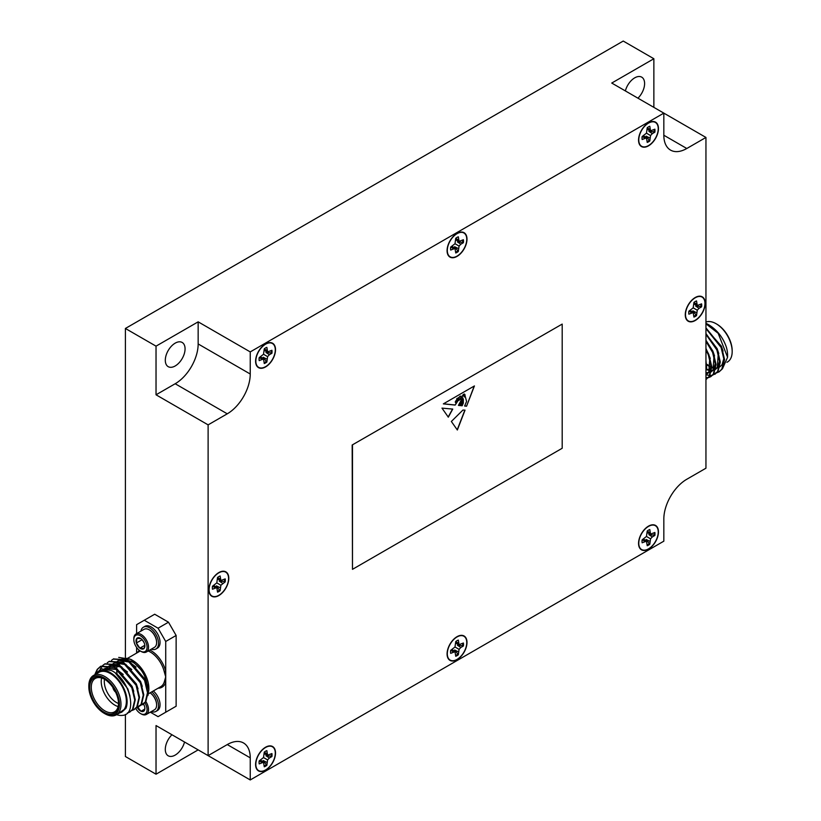 <?xml version="1.0" encoding="UTF-8"?>
<svg xmlns="http://www.w3.org/2000/svg" width="821" height="821" viewBox="0 0 821 821"><rect width="100%" height="100%" fill="white"/><g stroke="black" fill="none" stroke-linecap="round" stroke-linejoin="round"><path stroke-width="1.23" d="M456.25 400.217L455.255 401.972L456.414 402.916L457.061 401.407L456.332 400.248L455.409 402.064M225.19 578.887A9.175 5.295 -60 0 1 225.323 580.314A9.175 5.295 -60 0 1 225.19 581.884L220.88 585.24L220.141 590.648A9.175 5.295 -60 0 1 217.544 592.146L216.806 587.59L212.485 589.221A9.175 5.295 -60 0 1 212.485 586.225L216.806 582.879L217.544 577.471A9.175 5.295 -60 0 1 220.141 575.973L220.88 580.529L225.19 578.887M222.665 583.351L219.197 581.063L224.4 581.555A8.939 5.162 120 0 0 224.523 580.047A8.939 5.162 120 0 0 224.492 579.298M228.566 578.446A13.762 7.943 120 0 0 220.038 572.216A13.762 7.943 120 0 0 209.109 589.673A13.762 7.943 120 0 0 209.181 591.017A13.762 7.943 120 0 0 219.443 594.927A13.762 7.943 120 0 0 228.566 578.446M217.544 591.336A8.939 5.162 120 0 0 219.453 590.135L216.426 585.855L220.141 587.723M695.223 320.518A14.08 8.128 120 0 0 704.428 308.111A14.08 8.128 120 0 0 702.263 296.822A14.08 8.128 120 0 0 695.223 297.52A14.08 8.128 120 0 0 686.028 309.928A14.08 8.128 120 0 0 688.183 321.216A14.08 8.128 120 0 0 695.223 320.518M218.838 595.553A14.08 8.128 120 0 0 228.033 583.146A14.08 8.128 120 0 0 225.878 571.868A14.08 8.128 120 0 0 218.838 572.565A14.08 8.128 120 0 0 209.642 584.973A14.08 8.128 120 0 0 211.797 596.251A14.08 8.128 120 0 0 218.838 595.553M457.03 659.673A14.08 8.128 120 0 0 466.236 647.266A14.08 8.128 120 0 0 464.07 635.988A14.08 8.128 120 0 0 457.03 636.686A14.08 8.128 120 0 0 447.835 649.093A14.08 8.128 120 0 0 449.99 660.371A14.08 8.128 120 0 0 457.03 659.673M648.508 549.126A14.08 8.128 120 0 0 657.703 536.718A14.08 8.128 120 0 0 655.548 525.44A14.08 8.128 120 0 0 648.508 526.138A14.08 8.128 120 0 0 639.313 538.545A14.08 8.128 120 0 0 641.468 549.824A14.08 8.128 120 0 0 648.508 549.126M637.938 98.181A13.978 8.066 120 0 0 641.704 77.143A13.978 8.066 120 0 0 634.725 77.841A13.978 8.066 120 0 0 625.376 90.926M175.181 365.971A13.978 8.066 120 0 0 184.315 353.656A13.978 8.066 120 0 0 182.17 342.46A13.978 8.066 120 0 0 175.181 343.147A13.978 8.066 120 0 0 166.058 355.462A13.978 8.066 120 0 0 168.192 366.659A13.978 8.066 120 0 0 175.181 365.971M171.969 734.754A13.978 8.066 120 0 0 168.192 755.792A13.978 8.066 120 0 0 175.181 755.094A13.978 8.066 120 0 0 184.53 742.01M265.563 770.221A14.08 8.128 120 0 0 274.758 757.814A14.08 8.128 120 0 0 272.603 746.535A14.08 8.128 120 0 0 265.563 747.223A14.08 8.128 120 0 0 256.357 759.641A14.08 8.128 120 0 0 258.523 770.919A14.08 8.128 120 0 0 265.563 770.221M648.508 145.851A14.08 8.128 120 0 0 657.703 133.443A14.08 8.128 120 0 0 655.548 122.155A14.08 8.128 120 0 0 648.508 122.852A14.08 8.128 120 0 0 639.313 135.26A14.08 8.128 120 0 0 641.468 146.549A14.08 8.128 120 0 0 648.508 145.851M457.03 256.398A14.08 8.128 120 0 0 466.236 243.991A14.08 8.128 120 0 0 464.07 232.702A14.08 8.128 120 0 0 457.03 233.4A14.08 8.128 120 0 0 447.835 245.807A14.08 8.128 120 0 0 449.99 257.096A14.08 8.128 120 0 0 457.03 256.398M265.563 366.946A14.08 8.128 120 0 0 274.758 354.539A14.08 8.128 120 0 0 272.603 343.25A14.08 8.128 120 0 0 265.563 343.948A14.08 8.128 120 0 0 256.357 356.355A14.08 8.128 120 0 0 258.523 367.644A14.08 8.128 120 0 0 265.563 366.946M700.877 304.252A8.939 5.162 -60 0 1 700.918 305.012A8.939 5.162 -60 0 1 700.795 306.51L695.582 306.028L699.051 308.306L701.586 306.849A9.175 5.295 120 0 0 701.586 303.852L697.265 305.484L696.526 300.927A9.175 5.295 120 0 0 693.93 302.426L693.191 307.844L688.87 311.19A9.175 5.295 120 0 0 688.737 312.76A9.175 5.295 120 0 0 688.87 314.186L693.191 312.544L693.93 317.101A9.175 5.295 120 0 0 696.526 315.603L697.265 310.194L699.051 308.306M704.952 303.401A13.762 7.943 -60 0 1 695.828 319.882A13.762 7.943 -60 0 1 685.576 315.972A13.762 7.943 -60 0 1 685.494 314.638A13.762 7.943 -60 0 1 696.424 297.181A13.762 7.943 -60 0 1 704.952 303.401M271.207 350.68A8.939 5.162 -60 0 1 271.248 351.439A8.939 5.162 -60 0 1 271.125 352.938L265.912 352.455L269.38 354.734L271.915 353.276A9.175 5.295 120 0 0 271.915 350.28L267.595 351.911L266.856 347.355A9.175 5.295 120 0 0 264.259 348.853L263.52 354.272L259.2 357.617A9.175 5.295 120 0 0 259.077 359.188A9.175 5.295 120 0 0 259.2 360.614L263.52 358.972L264.259 363.529A9.175 5.295 120 0 0 266.856 362.03L267.595 356.622L269.38 354.734M275.292 349.828A13.762 7.943 -60 0 1 266.158 366.31A13.762 7.943 -60 0 1 255.906 362.4A13.762 7.943 -60 0 1 255.834 361.066A13.762 7.943 -60 0 1 266.753 343.609A13.762 7.943 -60 0 1 275.292 349.828M462.685 240.132A8.939 5.162 -60 0 1 462.716 240.892A8.939 5.162 -60 0 1 462.592 242.39L457.389 241.908L460.858 244.186L463.383 242.729A9.175 5.295 120 0 0 463.383 239.732L459.072 241.364L458.334 236.807A9.175 5.295 120 0 0 455.737 238.306L454.998 243.724L450.678 247.07A9.175 5.295 120 0 0 450.544 248.64A9.175 5.295 120 0 0 450.678 250.066L454.998 248.424L455.737 252.981A9.175 5.295 120 0 0 458.334 251.483L459.072 246.074L460.858 244.186M466.759 239.28A13.762 7.943 -60 0 1 457.636 255.762A13.762 7.943 -60 0 1 447.383 251.852A13.762 7.943 -60 0 1 447.301 250.518A13.762 7.943 -60 0 1 458.231 233.061A13.762 7.943 -60 0 1 466.759 239.28M654.163 129.595A8.939 5.162 -60 0 1 654.193 130.344A8.939 5.162 -60 0 1 654.07 131.842L648.857 131.36L652.336 133.638L654.86 132.181A9.175 5.295 120 0 0 654.86 129.184L650.54 130.826L649.801 126.27A9.175 5.295 120 0 0 647.215 127.758L646.466 133.176L642.155 136.522A9.175 5.295 120 0 0 642.022 138.092A9.175 5.295 120 0 0 642.155 139.519L646.466 137.877L647.215 142.433A9.175 5.295 120 0 0 649.801 140.945L650.54 135.527L652.336 133.638M658.237 128.733A13.762 7.943 -60 0 1 649.103 145.214A13.762 7.943 -60 0 1 638.851 141.304A13.762 7.943 -60 0 1 638.779 139.97A13.762 7.943 -60 0 1 649.709 122.514A13.762 7.943 -60 0 1 658.237 128.733M271.207 753.965A8.939 5.162 -60 0 1 271.248 754.715A8.939 5.162 -60 0 1 271.125 756.223L265.912 755.731L269.38 758.009L271.915 756.552A9.175 5.295 120 0 0 271.915 753.555L267.595 755.197L266.856 750.64A9.175 5.295 120 0 0 264.259 752.139L263.52 757.547L259.2 760.893A9.175 5.295 120 0 0 259.077 762.473A9.175 5.295 120 0 0 259.2 763.889L263.52 762.257L264.259 766.814A9.175 5.295 120 0 0 266.856 765.316L267.595 759.897L269.38 758.009M275.292 753.103A13.762 7.943 -60 0 1 266.158 769.595A13.762 7.943 -60 0 1 255.906 765.685A13.762 7.943 -60 0 1 255.834 764.341A13.762 7.943 -60 0 1 266.753 746.884A13.762 7.943 -60 0 1 275.292 753.103M462.685 643.418A8.939 5.162 -60 0 1 462.716 644.167A8.939 5.162 -60 0 1 462.592 645.675L457.389 645.183L460.858 647.471L463.383 646.004A9.175 5.295 120 0 0 463.383 643.007L459.072 644.649L458.334 640.093A9.175 5.295 120 0 0 455.737 641.591L454.998 646.999L450.678 650.345A9.175 5.295 120 0 0 450.544 651.925A9.175 5.295 120 0 0 450.678 653.342L454.998 651.71L455.737 656.266A9.175 5.295 120 0 0 458.334 654.768L459.072 649.36L460.858 647.471M466.759 642.566A13.762 7.943 -60 0 1 457.636 659.047A13.762 7.943 -60 0 1 447.383 655.137A13.762 7.943 -60 0 1 447.301 653.793A13.762 7.943 -60 0 1 458.231 636.337A13.762 7.943 -60 0 1 466.759 642.566M654.163 532.87A8.939 5.162 -60 0 1 654.193 533.619A8.939 5.162 -60 0 1 654.07 535.128L648.857 534.635L652.336 536.924L654.86 535.456A9.175 5.295 120 0 0 654.86 532.47L650.54 534.102L649.801 529.545A9.175 5.295 120 0 0 647.215 531.043L646.466 536.452L642.155 539.808A9.175 5.295 120 0 0 642.022 541.378A9.175 5.295 120 0 0 642.155 542.794L646.466 541.162L647.215 545.719A9.175 5.295 120 0 0 649.801 544.22L650.54 538.812L652.336 536.924M658.237 532.018A13.762 7.943 -60 0 1 649.103 548.5A13.762 7.943 -60 0 1 638.851 544.59A13.762 7.943 -60 0 1 638.779 543.245A13.762 7.943 -60 0 1 649.709 525.789A13.762 7.943 -60 0 1 658.237 532.018M141.017 638.687L136.933 638.286A6.25 3.612 60 0 1 138.749 637.722A6.25 3.612 60 0 1 140.442 638.317A6.25 3.612 60 0 1 141.017 638.687A6.25 3.612 60 0 1 144.527 643.818A6.25 3.612 60 0 1 144.865 645.973A6.25 3.612 60 0 1 143.952 648.549A6.25 3.612 60 0 1 139.868 648.149A6.25 3.612 60 0 1 136.358 643.017A6.25 3.612 60 0 1 136.933 638.286L136.358 643.017L139.868 648.149L143.952 648.549L144.773 646.23M142.977 651.946A9.359 5.398 60 0 1 140.442 651.063A9.359 5.398 60 0 1 133.823 639.6A9.359 5.398 60 0 1 137.907 634.9A9.359 5.398 60 0 1 146.559 644.023A9.359 5.398 60 0 1 142.977 651.946M133.823 639.6L133.823 638.748A10.396 6.004 60 0 1 135.978 633.986A10.396 6.004 60 0 1 138.359 633.525A10.396 6.004 60 0 1 147.298 641.806A10.396 6.004 60 0 1 146.374 651.997A10.396 6.004 60 0 1 143.993 652.469A10.396 6.004 60 0 1 141.181 651.484L140.442 651.063M135.978 633.986L144.065 629.317A10.396 6.004 60 0 1 146.456 628.855A10.396 6.004 60 0 1 149.268 629.84A10.396 6.004 60 0 1 156.062 638.995A10.396 6.004 60 0 1 156.616 642.576A10.396 6.004 60 0 1 154.471 647.328L146.374 651.997M156.616 642.35A9.883 5.706 -120 0 0 156.616 642.145A9.883 5.706 -120 0 0 156.093 638.748A9.883 5.706 -120 0 0 149.638 630.046A9.883 5.706 -120 0 0 149.453 629.943M140.914 631.144A12.561 7.256 60 0 1 143.357 627.234L144.886 626.351A12.561 7.256 60 0 1 147.759 625.787A12.561 7.256 60 0 1 158.556 635.793A12.561 7.256 60 0 1 157.447 648.108L155.918 648.99A12.561 7.256 60 0 1 153.034 649.555A12.561 7.256 60 0 1 151.31 649.154M143.357 627.234A12.561 7.256 60 0 1 146.23 626.669A12.561 7.256 60 0 1 157.027 636.675A12.561 7.256 60 0 1 155.918 648.99M137.312 707.651A6.25 3.612 -120 0 0 138.749 709.601A6.25 3.612 -120 0 0 141.017 711.253L137.938 707.476M135.711 708.461A9.359 5.398 -120 0 0 137.907 711.448A9.359 5.398 -120 0 0 140.442 713.5A9.359 5.398 -120 0 0 146.61 712.207A9.359 5.398 -120 0 0 144.948 702.848M140.442 713.5L141.181 713.921A10.396 6.004 -120 0 0 146.374 714.434A10.396 6.004 -120 0 0 145.892 701.637M146.374 714.434L154.471 709.765A10.396 6.004 -120 0 0 156.062 707.938A10.396 6.004 -120 0 0 156.616 705.013A10.396 6.004 -120 0 0 152.08 694.545A10.396 6.004 -120 0 0 150.12 692.821A9.883 5.706 60 0 1 156.616 704.582A9.883 5.706 60 0 1 156.616 704.787M151.31 711.591A12.561 7.256 -120 0 0 155.918 711.438L157.447 710.545A12.561 7.256 -120 0 0 154.574 692.154A12.561 7.256 -120 0 0 153.332 690.964M155.918 711.438A12.561 7.256 -120 0 0 153.034 693.037A12.561 7.256 -120 0 0 151.793 691.846M117.167 674.462A22.742 13.136 60 0 1 116.705 669.484M116.767 668.191A22.742 13.136 60 0 1 117.311 665.061M117.69 663.932A22.742 13.136 60 0 1 118.368 662.506M119.774 660.638A22.742 13.136 60 0 1 123.581 658.514M124.546 658.35A22.742 13.136 60 0 1 131.863 659.992M118.727 657.395L130.878 659.386L143.613 672.604L148.868 689.773L147.913 695.572M148.868 689.773L148.868 688.347A22.742 13.136 60 0 0 132.786 660.484L130.878 659.386M150.305 712.166L158.063 716.651L165.719 712.228L165.719 682.374A1.088 0.79 18.8 0 0 164.231 682.118L165.719 676.853L165.719 671.332L164.231 671.629A20.576 11.884 -120 0 0 150.397 652.09A20.576 11.884 -120 0 0 148.139 650.981M104.903 713.726L104.144 713.285A21.664 12.51 -120 0 0 119.456 704.439A21.664 12.51 -120 0 0 104.144 677.91A21.664 12.51 -120 0 0 88.822 686.756A21.664 12.51 -120 0 0 104.144 713.285L104.903 713.726A22.742 13.136 60 0 0 116.284 714.855A22.742 13.136 60 0 0 119.763 696.629A22.742 13.136 60 0 0 104.903 676.586A22.742 13.136 60 0 0 93.532 675.457A22.742 13.136 60 0 0 88.822 685.874L88.822 686.756M104.144 712.228A20.361 11.761 60 0 1 89.746 687.29A20.361 11.761 60 0 1 104.144 678.977L104.144 678.977A20.361 11.761 60 0 1 118.542 703.915A20.361 11.761 60 0 1 104.144 712.228M104.534 679.203A19.283 11.135 -120 0 0 95.267 678.464A19.283 11.135 -120 0 0 92.311 693.909A19.283 11.135 -120 0 0 104.903 710.894A19.283 11.135 -120 0 0 114.55 711.858A19.283 11.135 -120 0 0 118.532 703.464M118.142 706.583A19.283 11.135 60 0 1 114.868 705.147A19.283 11.135 60 0 1 101.63 677.982M104.483 679.183A17.118 9.883 -120 0 0 116.397 702.499A17.118 9.883 -120 0 0 118.532 703.515M147.328 686.972A20.576 11.884 -120 0 0 132.786 662.26A20.576 11.884 -120 0 0 129.461 660.782M158.073 688.224A21.664 12.51 60 0 0 165.719 682.374L165.719 676.853L164.231 671.629M116.921 714.486L125.921 708.307A23.83 13.762 -120 0 0 110.271 672.604A23.83 13.762 -120 0 0 95.349 674.41M94.651 674.811L101.27 668.776L111.451 670.562C130.139 679.347 137.959 714.968 122.308 715.389A27.083 15.63 60 0 1 116.592 714.67M116.284 714.855L121.641 711.756A22.742 13.136 -120 0 0 125.131 693.529A22.742 13.136 -120 0 0 110.271 673.487A22.742 13.136 -120 0 0 98.9 672.358L93.532 675.457M111.471 660.371L113.216 659.099L127.286 660.125L144.578 680.342L147.503 692.678L145.286 702.047L140.412 705.598M113.483 658.945L127.819 659.817L145.112 680.034L148.026 692.37L145.82 701.739L142.68 704.613M95.123 673.805L97.227 669.382L100.449 666.467L114.519 667.494L131.812 687.711L134.736 700.046L132.52 709.416L129.656 712.135L127.265 713.059M96.047 672.317L97.761 669.074L100.983 666.159L115.053 667.186L132.345 687.403L135.27 699.738L133.053 709.108L129.913 711.981M102.953 665.287L104.698 664.004L118.778 665.041L136.07 685.258L138.985 697.593L136.779 706.953L133.905 709.683L131.904 710.504M104.965 663.861L119.312 664.733L136.604 684.95L139.519 697.286L137.312 706.655L134.172 709.518M107.212 662.824L108.957 661.552L123.037 662.578L140.329 682.805L143.244 695.13L141.038 704.5L136.163 708.051M109.224 661.398L123.561 662.27L140.853 682.497L143.778 694.823L141.561 704.192L138.421 707.066M100.213 669.105L102.728 665.503M112.888 687.444A5.09 2.935 -120 0 0 115.576 692.103M113.144 687.824A5.09 2.935 -120 0 0 115.381 691.693M705.947 374.181L705.947 362.205M716.856 324.162L716.097 323.72L716.856 324.162A21.664 12.51 60 0 1 732.178 350.69L732.178 351.573A22.742 13.136 -120 0 0 716.097 323.72L716.097 323.72A22.742 13.136 -120 0 0 705.947 322.027M726.954 362.287L727.468 361.989A22.742 13.136 -120 0 0 732.178 351.573M708.431 324.603L708.841 324.839C717.215 330.083 723.065 337.544 726.38 347.211A23.83 13.762 60 0 1 727.58 355.113L727.58 357.258L718.17 333.295A27.083 15.63 -120 0 0 708.431 324.603A27.083 15.63 -120 0 0 705.947 323.361M722.552 368.567L727.58 357.258M705.947 379.364L709.58 376.254L711.797 366.884L708.872 354.549L705.947 348.781M705.947 379.415L709.057 376.562L711.263 367.192L708.349 354.857L705.947 350.003M718.17 333.295L705.947 323.792M719.206 371.749L722.347 368.886L724.563 359.516L721.638 347.18L705.947 327.897M716.949 372.734L718.95 371.913L721.813 369.193L724.03 359.824L721.105 347.488L705.947 328.554M714.958 374.212L718.098 371.338L720.304 361.969L717.39 349.633L705.947 333.562M705.947 374.756L709.683 375.495M710.042 375.505L712.382 375.269M712.69 375.197L717.564 371.646L719.771 362.277L716.856 349.941L705.947 334.342M705.947 377.65L708.338 377.486M708.656 377.424L710.965 376.521L713.839 373.791L716.045 364.421L713.131 352.096L705.947 340.376M705.947 377.968L708.123 377.732M708.431 377.65L710.432 376.829L713.305 374.099L715.522 364.729L712.597 352.404L705.947 341.32M460.201 405.205L459.945 405.553C460.191 403.152 460.068 403.142 459.586 405.512L458.436 405.4L460.786 400.997L461.474 397.077L458.99 400.412L458.559 399.889L455.183 405.071L443.35 403.881L474.425 385.932L466.564 406.221L464.635 406.026L466.564 401.448L465.261 396.41L464.234 396.964L463.526 394.511C461.997 396.461 461.925 397.928 463.331 398.924L463.331 403.029L462.172 405.769L461.464 405.707L462.859 403.101L462.541 398.965M462.746 399.417C461.361 399.96 461.135 401.233 462.079 403.244L460.643 405.615L461.525 403.87L461.381 402.362L460.458 402.772L461.381 402.362M460.201 405.574L460.304 402.69L461.228 402.269M459.945 405.553C460.191 403.152 460.068 403.142 459.586 405.512L458.477 405.328M448.317 417.15L452.74 409.084L441.985 408.129L448.317 417.15M352.486 445.167L352.486 569.333L562.19 448.266L562.19 324.09L352.178 444.992L352.486 569.333M451.355 421.471L462.921 410.059L465.035 410.161L457.338 429.999L451.355 421.471M198.159 343.948L198.159 321.842L156.031 346.154L156.031 394.798L175.181 383.746A32.491 18.76 120 0 0 198.159 343.948L250.241 374.017L250.241 351.911L663.83 113.124L705.947 137.446L686.797 148.498A32.491 18.76 -60 0 1 670.552 150.11A32.491 18.76 -60 0 1 663.83 135.239L663.83 113.124L611.748 83.054L653.865 58.743L623.231 41.05L125.397 328.472L125.397 657.159M250.241 374.017A32.491 18.76 -60 0 1 227.263 413.815L175.181 383.746M156.031 394.798L208.113 424.868L227.263 413.815M208.113 424.868L208.113 755.628L227.263 744.575A32.491 18.76 -60 0 1 243.509 742.964A32.491 18.76 -60 0 1 250.241 757.845L250.241 779.95L663.83 541.172L663.83 519.057A32.491 18.76 -60 0 1 686.797 479.259L705.947 468.206L705.947 137.446M562.19 324.09L352.178 444.992M706.696 364.206L711.253 366.915M711.807 367.141L714.096 367.787M714.486 367.849L715.399 367.941M715.891 367.952L716.979 367.88M717.308 367.829L719.391 367.131M719.925 366.823L722.08 364.678L723.927 358.213M723.055 351.06L721.372 346.164L705.947 328.657M706.809 369.296L711.14 370.394M711.633 370.404L712.72 370.343M713.049 370.292L715.132 369.594L712.833 370.538M715.666 369.286L717.831 367.131L719.668 360.665M718.796 353.523L717.123 348.627L705.947 333.829M706.347 372.806L710.883 372.046L706.265 373.155M711.407 371.739L713.572 369.594L715.419 363.118M714.547 355.975L712.864 351.08L705.947 340.263M705.947 374.807L709.323 372.046L711.16 365.581M710.288 358.428L705.947 348.402M706.768 369.666L705.947 360.573M706.789 364.976L711.273 367.449M711.807 367.634L713.952 368.157M714.332 368.198L715.358 368.26M715.85 368.239L716.774 368.136M717.092 368.075L719.124 367.295M706.758 369.799L711.109 370.712M711.602 370.702L712.515 370.599M715.686 369.204L717.297 367.439L718.262 353.83M711.427 371.656L713.038 369.891L714.013 356.283M705.947 374.889L708.79 372.354L709.755 358.736M653.865 58.743L653.865 107.377M127.768 660.392A20.576 11.884 -120 0 0 122.493 661.233L124.248 660.228M104.76 668.499L116.654 669.454L123.253 674.441M106.032 668.653L106.833 667.699M107.058 667.473L109.911 665.615M110.64 665.359L120.903 667.001L127.512 671.978M108.649 669.331L110.578 665.81M111.317 665.01L114.17 663.163M114.889 662.906L125.161 664.548L131.771 669.526M118.327 660.679L117.29 661.254L118.419 660.7M119.148 660.453L129.42 662.085L136.019 667.073M125.921 708.307L121.744 712.187L119.435 713.038M115.443 673.158L127.83 688.85L130.036 696.198M105.057 668.315L117.187 669.146L132.078 686.397L133.761 691.292M106.309 668.694L109.809 665.595M110.445 665.308L121.436 666.693L136.337 683.934L138.01 688.829M109.039 669.474L110.814 665.882M111.112 665.503L114.068 663.132M114.704 662.855L125.695 664.24L140.586 681.481L142.269 686.377M118.953 660.392L129.944 661.777L144.845 679.018L146.528 683.914M165.719 712.228L176.135 706.214L176.135 635.464L165.719 641.478L158.063 628.209L168.479 622.195L154.687 614.231L136.614 624.668L136.614 633.627M158.063 628.209L144.27 620.245M168.479 710.637L176.135 706.214M149.781 650.037A21.664 12.51 60 0 1 151.167 650.766A21.664 12.51 60 0 1 165.719 671.332L165.719 641.478M136.614 647.441L136.614 653.085M168.479 622.195L176.135 635.464M144.855 708.082L144.527 710.175L141.017 711.253A6.25 3.612 -120 0 0 144.527 710.175A6.25 3.612 -120 0 0 144.865 708.41A6.25 3.612 -120 0 0 143.952 704.777A6.25 3.612 -120 0 0 143.572 704.059M144.753 709.098L141.017 711.253M144.127 705.147L143.285 704.254M144.824 645.285L139.868 648.149M136.358 643.017L142.105 639.703L144.055 642.556M156.031 346.154L125.397 328.472M125.397 714.414L125.397 756.51L156.031 774.203L156.031 725.559L208.113 755.628M649.801 541.296L646.096 539.438L649.801 544.22M649.124 543.707A8.939 5.162 -60 0 1 647.215 544.908M643.551 538.997L646.466 541.162M642.34 539.695L644.68 541.337M654.07 535.128L654.86 535.456M646.466 536.452L650.54 538.812M647.215 531.259L649.801 532.47M647.215 532.665L650.54 534.102M458.334 651.843L454.618 649.975L458.334 654.768M457.646 654.255A8.939 5.162 -60 0 1 455.737 655.456M452.084 649.544L454.998 651.71M450.862 650.242L453.202 651.884M462.592 645.675L463.383 646.004M454.998 646.999L459.072 649.36M455.737 641.806L458.334 643.007M455.737 643.202L459.072 644.649M266.856 762.391L263.141 760.523L266.856 765.316M266.168 764.792A8.939 5.162 -60 0 1 264.259 766.003M260.606 760.092L263.52 762.257M259.385 760.79L261.735 762.432M271.125 756.223L271.915 756.552M263.52 757.547L267.595 759.897M264.259 752.354L266.856 753.555M264.259 753.75L267.595 755.197M649.801 138.02L646.096 136.153L649.801 140.945M649.124 140.422A8.939 5.162 -60 0 1 647.215 141.623M643.551 135.711L646.466 137.877M642.34 136.419L644.68 138.061M654.07 131.842L654.86 132.181M646.466 133.176L650.54 135.527M647.215 127.973L649.801 129.184M647.215 129.379L650.54 130.826M458.334 248.568L454.618 246.7L458.334 251.483M457.646 250.969A8.939 5.162 -60 0 1 455.737 252.17M452.084 246.259L454.998 248.424M450.862 246.967L453.202 248.609M462.592 242.39L463.383 242.729M454.998 243.724L459.072 246.074M455.737 238.521L458.334 239.732M455.737 239.927L459.072 241.364M266.856 359.116L263.141 357.248L266.856 362.03M266.168 361.517A8.939 5.162 -60 0 1 264.259 362.718M260.606 356.807L263.52 358.972M259.385 357.504L261.735 359.146M271.125 352.938L271.915 353.276M263.52 354.272L267.595 356.622M264.259 349.069L266.856 350.28M264.259 350.475L267.595 351.911M696.526 312.688L692.811 310.82L696.526 315.603M695.839 315.09A8.939 5.162 -60 0 1 693.93 316.29M690.276 310.379L693.191 312.544M689.055 311.087L691.405 312.729M700.795 306.51L701.586 306.849M693.191 307.844L697.265 310.194M693.93 302.641L696.526 303.852M693.93 304.047L697.265 305.484M198.159 321.842L250.241 351.911M156.031 774.203L198.159 749.881L250.241 779.95M219.453 590.135L220.141 590.648M216.806 582.879L220.88 585.24M224.4 581.555L225.19 581.884M212.67 586.122L215.01 587.764M213.881 585.424L216.806 587.59M217.544 579.082L220.88 580.529M217.544 577.686L220.141 578.887M448.163 417.058L452.587 408.991M459.555 399.663C461.238 397.58 461.402 396.492 460.027 396.42L460.94 396.071L460.027 396.42C458.539 398.277 458.385 399.355 459.555 399.663L458.826 399.735M455.255 401.972L455.676 402.772M463.752 395.106L465.035 396.122C465.179 394.419 464.758 393.885 463.752 394.532L464.881 396.03M464.214 396.256L465.035 396.122M464.378 394.059L463.598 395.014M464.296 394.008L463.598 394.439M461.381 397.107L458.908 400.35M458.487 399.868L457.502 400.72M456.876 400.699L457.461 400.802L458.559 398.513C456.866 398.011 456.497 398.77 457.461 400.802L455.183 405.071M455.029 404.979L443.453 403.809M466.564 406.221L474.189 386.075M466.41 406.128L464.655 405.954M464.081 396.871L465.261 396.41M463.331 403.029L463.177 398.862C461.771 397.846 461.843 396.379 463.372 394.419L463.526 394.511M463.177 402.937L462.172 405.769M462.018 405.687L461.505 405.636M462.592 399.334C461.207 399.868 460.981 401.141 461.925 403.152L462.079 403.244M461.043 405.656L461.361 404.476M461.392 404.394L461.925 403.152M460.273 405.092L460.304 402.69M459.791 405.461C460.037 403.06 459.914 403.049 459.432 405.42M458.559 398.513L458.344 397.682M458.405 398.421C456.712 397.928 456.343 398.688 457.307 400.71M459.401 399.581C458.231 399.273 458.385 398.185 459.873 396.338M457.215 429.824L464.85 410.151M148.447 693.786L160.69 686.715A20.576 11.884 -120 0 0 164.231 682.118M140.288 650.971A20.576 11.884 -120 0 0 140.114 651.063L126.28 659.058M137.497 652.582A21.664 12.51 60 0 1 139.375 650.345M250.241 757.845L227.263 744.575M663.83 135.239L686.797 148.498M217.934 573.13L220.038 572.216M685.309 313.694L685.576 315.972M255.639 360.121L255.906 362.4M447.117 249.574L447.383 251.852M638.594 139.026L638.851 141.304M255.639 763.407L255.906 765.685M447.117 652.859L447.383 655.137M638.594 542.312L638.851 544.59M142.413 704.767L142.946 704.459M129.656 712.135L130.18 711.828M133.905 709.683L134.439 709.375M138.164 707.22L138.698 706.922M100.449 666.467L100.983 666.159M104.698 664.004L105.232 663.696M108.957 661.552L109.491 661.244M113.216 659.099L113.739 658.791M706.717 378.974L706.183 379.281M719.473 371.605L718.95 371.913M715.224 374.058L714.691 374.366M710.965 376.521L710.432 376.829M715.399 369.45L714.865 369.758M711.14 371.903L710.606 372.211M706.881 374.366L706.358 374.674M108.783 666.159L109.316 665.862M113.041 663.707L113.565 663.399M124.782 659.92L125.746 659.355M647.605 526.702L649.709 525.789M456.127 637.25L458.231 636.337M264.649 747.798L266.753 746.884M647.605 123.427L649.709 122.514M456.127 233.975L458.231 233.061M264.649 344.522L266.753 343.609M694.32 298.095L696.424 297.181M208.924 588.739L209.181 591.017"/></g></svg>
